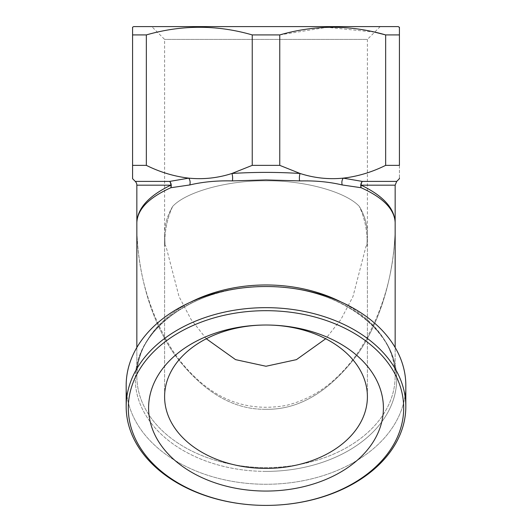 <?xml version="1.0" encoding="UTF-8"?>
<svg xmlns="http://www.w3.org/2000/svg" width="532" height="532" viewBox="0 0 532 532"><rect width="100%" height="100%" fill="white"/><g stroke="black" fill="none" stroke-linecap="round" stroke-linejoin="round"><path stroke-width="0.4" stroke-dasharray="2.66 2" d="M189.718 184.963A5.34 3.518 81.6 0 0 188.747 178.14L169.715 181.405A5.34 4.276 79.7 0 1 171.231 185.176A5.34 4.276 79.7 0 1 170.865 187.73L189.718 184.963C202.619 181.897 216.837 180.541 232.371 180.9L266 179.936L299.629 180.9C315.13 180.534 329.348 181.891 342.282 184.963L361.135 187.73C383.133 197.625 394.471 209.209 395.15 222.476L395.15 222.449C394.471 208.212 383.133 195.789 361.135 185.176A5.34 3.757 114.3 0 0 361.135 187.73A5.34 4.276 100.3 0 1 360.769 185.176A5.34 4.276 100.3 0 1 362.285 181.405L343.253 178.14C328.503 179.583 314.113 178.027 300.088 173.485L279.759 165.359L252.241 165.359L231.912 173.485C217.854 178.027 203.463 179.577 188.747 178.14C174.197 176.425 160.066 172.162 146.34 165.359L132.581 165.359L132.581 178.699M136.85 185.176L170.865 185.176A5.34 3.757 65.7 0 1 170.865 187.73C148.867 197.625 137.529 209.209 136.85 222.476L136.85 222.449A5.34 4.928 1 0 1 136.85 222.476M206.303 338.764L191.074 319.479L179.031 296.583L165.951 246.19L165.033 245.405L164.827 239.254L165.033 245.405L164.601 245.405L165.951 246.19L164.601 245.405L164.601 39.408L151.793 26.6L380.207 26.6L151.793 26.6M380.207 26.6L367.399 39.408L164.601 39.408L367.399 39.408L367.399 245.405L366.049 246.19L367.399 245.405L366.967 245.405L367.173 239.254A101.399 71.7 0 0 0 367.399 234.452A101.399 71.7 0 0 0 359.346 206.449C345.953 191.759 303.885 180.222 266 180.853C228.115 180.222 186.047 191.759 172.654 206.449A101.399 71.7 180 0 0 164.601 234.452A101.399 71.7 180 0 0 164.827 239.254C165.386 227.45 167.992 216.517 172.654 206.449C186.047 191.759 228.115 180.222 266 180.853C303.885 180.222 345.953 191.759 359.346 206.449C363.988 216.477 366.595 227.41 367.173 239.254L366.967 245.405L366.049 246.19L352.969 296.583L340.926 319.479L325.697 338.764M266 468.419A101.399 71.7 0 0 0 367.399 396.719A101.399 71.7 0 0 0 266 325.019A117.406 83.019 0 0 0 148.594 408.037A117.406 83.019 0 0 0 266 491.063A117.406 83.019 0 0 0 383.406 408.037A117.406 83.019 0 0 0 266 325.019A101.399 71.7 0 0 0 164.601 396.719A101.399 71.7 0 0 0 266 468.419M266 505.4L266 505.4A139.823 98.872 180 0 1 126.177 406.528A139.823 98.872 180 0 1 266 307.662A139.823 98.872 180 0 1 405.823 406.528A139.823 98.872 180 0 1 266 505.4L266 505.4A137.688 97.363 180 0 1 128.312 408.037A137.688 97.363 180 0 1 266 310.681A137.688 97.363 180 0 1 403.688 408.037A137.688 97.363 180 0 1 266 505.4L266 505.4M405.823 406.528L405.823 385.394A139.823 98.872 180 0 1 266 484.266A139.823 98.872 180 0 1 126.177 385.394A139.823 98.872 180 0 1 266 286.529A139.823 98.872 180 0 1 405.823 385.394A139.823 98.872 0 0 1 266 484.266A139.823 98.872 0 0 1 126.177 385.394L126.177 406.528M266 409.274C233.169 409.899 202.825 391.845 174.975 355.097C149.326 318.947 136.638 267.643 136.85 224.058L136.85 224.058C136.638 267.643 149.326 318.947 174.975 355.097C202.825 391.845 233.169 409.899 266 409.274C298.831 409.899 329.175 391.845 357.025 355.097C382.674 318.947 395.362 267.643 395.15 224.058L395.15 222.489L395.15 224.058C395.362 267.643 382.674 318.947 357.025 355.097C329.175 391.845 298.831 409.899 266 409.274M135.288 181.405L169.715 181.405A5.34 3.93 -90 0 1 170.865 185.176C148.867 195.789 137.529 208.212 136.85 222.449M299.629 180.9A5.34 1.616 93.6 0 1 300.088 173.485C277.325 172.029 254.595 172.029 231.912 173.485A5.34 1.616 86.4 0 1 232.371 180.9M367.173 239.254A101.399 71.7 180 0 0 367.399 234.452A101.399 71.7 180 0 0 359.346 206.449C364.008 216.517 366.614 227.45 367.173 239.254M172.654 206.449A101.399 71.7 0 0 0 164.601 234.452A101.399 71.7 0 0 0 164.827 239.254C165.405 227.41 168.012 216.477 172.654 206.449M385.66 165.359L385.66 34.919L399.419 34.919L399.419 165.359C399.419 182.882 399.419 182.882 399.419 165.359L385.66 165.359C372.034 172.135 357.903 176.398 343.253 178.14A5.34 3.518 98.4 0 0 342.282 184.963M146.34 165.359L146.34 34.919L132.581 34.919L132.581 165.359M279.759 165.359L279.759 34.919L252.241 34.919L252.241 165.359M398.355 26.6L133.645 26.6M279.759 34.919L326.941 27.312L374.668 32.139M146.34 34.919C181.445 24.745 216.743 24.745 252.241 34.919M132.581 27.218L132.581 27.83M395.15 223.247L395.15 224.058L395.15 223.247M341.238 302.063A129.15 91.324 0 0 1 395.15 376.29A129.15 91.324 0 0 0 266 284.966A129.15 91.324 0 0 0 136.85 376.29A129.15 91.324 0 0 0 266 467.608A129.15 91.324 0 0 1 136.85 376.29A129.15 91.324 0 0 1 190.762 302.063M266 471.385A130.712 92.428 180 0 1 135.288 378.957A130.712 92.428 180 0 1 266 286.529A130.712 92.428 180 0 0 135.288 378.957A130.712 92.428 180 0 0 266 471.385A130.712 92.428 180 0 0 396.712 378.957A130.712 92.428 180 0 0 266 286.529A130.712 92.428 180 0 1 396.712 378.957A130.712 92.428 180 0 1 266 471.385M395.15 223.127L395.15 376.29A129.15 91.324 0 0 1 266 467.608A129.15 91.324 0 0 0 395.15 376.29L395.15 347.509M396.712 181.405L362.285 181.405A5.34 3.93 90 0 0 361.135 185.176L395.15 185.176M136.85 347.509L136.85 376.29C134.682 329.607 196.135 285.219 266 286.529C196.135 285.219 134.682 329.607 136.85 376.29L136.85 223.127M367.399 234.452L367.399 396.719L367.399 234.452M164.601 234.452L164.601 396.719L164.601 234.452M136.85 224.058L136.85 223.247L136.85 224.058C136.711 268.201 147.883 309.165 170.373 346.95C177.708 358.674 186.446 369.228 196.574 378.624C222.23 402.611 252.168 411.529 286.396 405.377C304.716 400.796 320.836 392.077 334.768 379.223C344.936 369.92 353.714 359.433 361.102 347.782C383.951 309.797 395.303 268.56 395.15 224.058M395.15 376.29C397.318 329.607 335.865 285.219 266 286.529C335.865 285.219 397.318 329.607 395.15 376.29"/><path stroke-width="0.8" d="M132.581 178.1L132.581 178.699L135.288 181.405A5.34 5.34 0 0 1 136.85 185.176L136.85 224.058M342.282 184.963A5.34 3.518 98.4 0 1 343.253 178.14L362.285 181.405A5.34 4.276 100.3 0 0 360.769 185.176A5.34 4.276 100.3 0 0 361.135 187.73A5.34 3.757 114.3 0 1 361.135 185.176C383.133 195.789 394.471 208.212 395.15 222.449A5.34 4.928 179 0 0 395.15 222.476L395.15 222.476C394.471 209.209 383.133 197.625 361.135 187.73L342.282 184.963C329.381 181.897 315.163 180.541 299.629 180.9L266 179.936L232.371 180.9C216.87 180.534 202.652 181.891 189.718 184.963L170.865 187.73A5.34 4.276 79.7 0 0 171.231 185.176A5.34 4.276 79.7 0 0 169.715 181.405L188.747 178.14C203.497 179.583 217.887 178.027 231.912 173.485L252.241 165.359L279.759 165.359L300.088 173.485C314.146 178.027 328.537 179.577 343.253 178.14C357.803 176.425 371.935 172.162 385.66 165.359L399.419 165.359C399.419 182.882 399.419 182.882 399.419 165.359L399.419 27.218L399.419 34.919L385.66 34.919C350.555 24.745 315.257 24.745 279.759 34.919L279.759 165.359M325.697 338.764L296.437 359.639L266 366.255L235.563 359.639L206.303 338.764M266 325.019A117.406 83.019 180 0 0 148.594 408.037A117.406 83.019 180 0 0 266 491.063A117.406 83.019 180 0 0 383.406 408.037A117.406 83.019 180 0 0 266 325.019A101.399 71.7 180 0 0 164.601 396.719A101.399 71.7 180 0 0 266 468.419A101.399 71.7 180 0 0 367.399 396.719A101.399 71.7 180 0 0 266 325.019M266 307.662A139.823 98.872 0 0 1 405.823 406.528A139.823 98.872 0 0 1 266 505.4L266 505.4A137.688 97.363 0 0 1 128.312 408.037A137.688 97.363 0 0 1 266 310.681A137.688 97.363 0 0 1 403.688 408.037A137.688 97.363 0 0 1 266 505.4A139.823 98.872 0 0 1 126.177 406.528A139.823 98.872 0 0 1 266 307.662M126.177 406.528L126.177 385.394A139.823 98.872 0 0 1 266 286.529A139.823 98.872 0 0 1 405.823 385.394L405.823 406.528M132.581 178.699L132.581 27.218L133.645 26.6L398.355 26.6L399.419 27.544M132.581 27.218L132.581 34.919L146.34 34.919L146.34 165.359C159.966 172.135 174.097 176.398 188.747 178.14A5.34 3.518 81.6 0 1 189.718 184.963M252.241 165.359L252.241 34.919C217.136 24.745 181.838 24.745 146.34 34.919M252.241 34.919L279.759 34.919M136.85 222.449L136.85 222.449C137.529 208.212 148.867 195.789 170.865 185.176A5.34 3.757 -114.3 0 1 170.865 187.73C148.867 197.625 137.529 209.209 136.85 222.476L136.85 222.489A5.34 4.928 -179 0 0 136.85 222.449M132.581 165.359L146.34 165.359M232.371 180.9A5.34 1.616 86.4 0 0 231.912 173.485C254.655 172.029 277.378 172.029 300.088 173.485A5.34 1.616 93.6 0 0 299.629 180.9M395.15 224.058L395.15 185.176L361.135 185.176A5.34 3.93 -90 0 1 362.285 181.405L396.712 181.405L399.419 178.699L399.419 178.1M385.66 165.359L385.66 34.919L374.668 32.139M190.762 302.063A129.15 91.324 0 0 1 266 284.966A129.15 91.324 0 0 1 341.238 302.063M136.85 185.176L170.865 185.176A5.34 3.93 90 0 0 169.715 181.405L135.288 181.405M395.15 347.509L395.15 223.127M136.85 347.509L136.85 223.127M396.712 181.405L395.15 185.176"/></g></svg>
